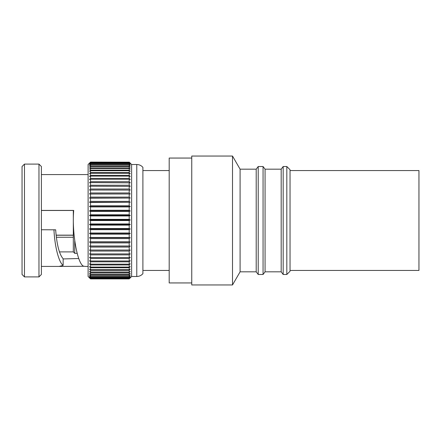 <?xml version="1.0" encoding="UTF-8"?>
<svg xmlns="http://www.w3.org/2000/svg" width="441" height="441" viewBox="0 0 441 441"><rect width="100%" height="100%" fill="white"/><g stroke="black" fill="none" stroke-linecap="round" stroke-linejoin="round"><path stroke-width="0.66" d="M78.746 258.52L63.14 258.939M41.388 210.412L73.708 210.412C71.651 233.939 78.046 267.092 84.479 266.276L59.116 266.425L63.14 265.372L63.14 258.762C59.287 254.363 56.795 244.711 55.66 229.811L41.388 229.75M88.112 174.575L41.388 174.575M84.892 266.419L88.112 266.425M59.116 266.425L41.388 266.425M142.901 167.326L142.901 273.674C141.269 275.509 139.229 276.446 136.776 276.496L136.776 164.504C139.229 164.554 141.269 165.491 142.901 167.326M131.622 164.51L131.622 276.496L129.202 278.91L90.532 278.899L88.112 276.496L88.112 164.504L90.532 162.09L129.202 162.189L130.233 163.253L129.202 162.271L90.532 162.271L90.532 162.641L129.202 162.641L130.233 163.743L129.202 162.817L90.532 162.817L90.532 163.451L129.202 163.451L130.233 164.581L129.202 163.716L90.532 163.716L90.532 164.609L129.202 164.609L130.233 165.761L129.202 164.962L90.532 164.962L90.532 166.114L129.202 166.114L130.233 167.282L129.202 166.555L90.532 166.555L90.532 167.949L129.202 167.949L130.233 169.129L129.202 168.479L90.532 168.479L90.532 170.116L129.202 170.116L130.233 171.295L129.202 170.722L90.532 170.722L90.532 172.585L129.202 172.585L130.233 173.765L129.202 173.274L90.532 173.274L90.532 175.358L129.202 175.358L130.233 176.521L129.202 176.113L90.532 176.113L90.532 178.401L129.202 178.401L130.233 179.548L129.202 179.233L90.532 179.233L90.532 181.709L129.202 181.709L130.233 182.828L90.532 182.602L90.532 185.253L129.202 185.253L130.233 186.339L90.532 186.207L90.532 189.018L129.202 189.018L130.233 190.065L90.532 190.021L90.532 192.976L129.202 192.976L130.233 193.974L90.532 194.023L90.532 197.105L129.202 197.105L130.233 198.048L90.532 198.191L90.532 201.377L129.202 201.377L130.233 202.259L90.532 202.496L90.532 205.765L129.202 205.765L130.233 206.586L129.202 206.912L90.532 206.912L90.532 210.241L129.202 210.241L130.233 210.996L129.202 211.41L90.532 211.41L90.532 214.789L129.202 214.789L130.233 215.467L129.202 215.963L90.532 215.963L90.532 219.364L129.202 219.364L130.233 219.965L129.202 220.55L90.532 220.55L90.532 223.951L129.202 223.951L129.202 220.55M129.202 223.951L130.233 224.469L129.202 225.13L90.532 225.13L90.532 228.515L129.202 228.515L129.202 225.13M129.202 228.515L130.233 228.951L129.202 229.684L90.532 229.684L90.532 233.03L129.202 233.03L129.202 229.684M129.202 233.03L130.233 233.377L129.202 234.182L90.532 234.182L90.532 237.467L129.202 237.467L129.202 234.182M129.202 237.467L130.233 237.727L129.202 238.598L90.532 238.598L90.532 241.8L129.202 241.8L129.202 238.598M129.202 241.8L130.233 241.966L129.202 242.897L90.532 242.897L90.532 246.001L129.202 246.001L129.202 242.897M129.202 246.001L130.233 246.072L129.202 247.059L90.532 247.059L90.532 250.047L129.202 250.047L129.202 247.059M129.202 250.047L130.233 250.025L129.202 251.061L90.532 251.061L90.532 253.911L129.202 253.911L129.202 251.061M129.202 253.911L130.233 253.796L129.202 254.87L90.532 254.87L90.532 257.566L129.202 257.566L129.202 254.87M129.202 257.566L130.233 257.362L129.202 258.47L90.532 258.47L90.532 260.995L129.202 260.995L129.202 258.47M129.202 260.995L130.233 260.697L129.202 261.838L90.532 261.838L90.532 264.17L129.202 264.17L129.202 261.838M129.202 264.17L130.233 263.784L129.202 264.947L90.532 264.947L90.532 267.081L129.202 267.081L129.202 264.947M129.202 267.081L130.233 266.607L129.202 267.781L90.532 267.781L90.532 269.699L129.202 269.699L129.202 267.781M129.202 269.699L130.233 269.148L129.202 270.327L90.532 270.327L90.532 272.02L129.202 272.02L129.202 270.327M129.202 272.02L130.233 271.386L129.202 272.566L90.532 272.566L90.532 274.021L129.202 274.021L129.202 272.566M129.202 274.021L130.233 273.31L129.202 274.484L90.532 274.484L90.532 275.691L129.202 275.691L129.202 274.484M129.202 275.691L130.233 274.908L129.202 276.066L90.532 276.066L90.532 277.02L129.202 277.02L129.202 276.066M129.202 277.02L130.233 276.171L129.202 277.306L90.532 277.306L90.532 278.001L129.202 278.001L129.202 277.306M129.202 278.001L130.233 277.091L129.202 278.199L90.532 278.199L90.532 278.629L129.202 278.629L129.202 278.199M129.202 278.629L130.233 277.665L129.202 278.734M129.202 278.899L130.233 277.88L129.202 278.91L90.532 278.91L89.506 277.88L90.532 278.899L129.202 278.899M90.532 278.734L89.506 277.665L90.532 278.629M90.532 278.199L89.506 277.091L90.532 278.001M90.532 277.306L89.506 276.171L90.532 277.02M90.532 276.066L89.506 274.908L90.532 275.691M90.532 274.484L89.506 273.31L90.532 274.021M90.532 272.566L89.506 271.386L90.532 272.02M90.532 270.327L89.506 269.148L90.532 269.699M90.532 267.781L89.506 266.607L90.532 267.081M90.532 264.947L89.506 263.784L90.532 264.17M90.532 261.838L89.506 260.697L90.532 260.995M90.532 258.47L89.506 257.362L90.532 257.566M90.532 254.87L89.506 253.796L90.532 253.911M90.532 251.061L89.506 250.025L90.532 250.047M90.532 247.059L89.506 246.072L90.532 246.001M90.532 242.897L89.506 241.966L90.532 241.8M90.532 238.598L89.506 237.727L90.532 237.467M90.532 234.182L89.506 233.377L90.532 233.03M90.532 229.684L89.506 228.951L90.532 228.515M90.532 225.13L89.506 224.469L90.532 223.951M90.532 220.55L89.506 219.965L90.532 219.364M90.532 215.963L89.506 215.467L90.532 214.789M90.532 211.41L89.506 210.996L90.532 210.241M90.532 206.912L89.506 206.586L90.532 205.765M90.532 202.496L89.506 202.259L90.532 201.377M90.532 198.191L89.506 198.048L90.532 197.105M90.532 194.023L89.506 193.974L90.532 192.976M90.532 190.021L89.506 190.065L90.532 189.018M90.532 186.207L89.506 186.339L90.532 185.253M90.532 182.602L89.506 182.828L90.532 181.709M90.532 179.233L89.506 179.548L90.532 178.401M90.532 176.113L89.506 176.521L90.532 175.358M90.532 173.274L89.506 173.765L90.532 172.585M90.532 170.722L89.506 171.295L90.532 170.116M90.532 168.479L89.506 169.129L90.532 167.949M90.532 166.555L89.506 167.282L90.532 166.114M90.532 164.962L89.506 165.761L90.532 164.609M90.532 163.716L89.506 164.581L90.532 163.451M90.532 162.817L89.506 163.743L90.532 162.641M90.532 162.271L89.506 163.253L90.532 162.189M38.968 276.898L41.388 274.478L41.388 166.522L38.968 164.102L38.968 276.898L24.464 276.898L24.464 164.102L22.05 166.522L22.05 274.478L24.464 276.893M191.752 284.952L191.752 156.048L232.512 156.048L232.512 284.952L191.752 284.952M240.091 271.821L256.204 271.821L256.204 169.179L240.091 169.179L240.091 271.821L232.512 284.952M256.204 169.179L258.211 166.522L258.211 274.478L263.062 274.478L263.062 166.522L265.069 169.179L265.069 271.821L263.062 274.478M265.069 169.179L281.182 169.179L281.182 271.821L283.183 274.478L286.821 274.478L286.821 166.522L290.046 169.741L290.046 271.259L286.821 274.478M281.182 169.179L283.183 166.522L283.183 274.478M290.046 270.449L418.95 270.449L418.95 170.551L290.046 170.551M191.752 158.06L169.195 158.06L169.195 282.94L191.752 282.94M59.447 251.899L73.322 251.899L74.727 253.332L74.727 240.935M56.117 235.152L73.322 235.152L73.322 210.478M73.322 235.152L73.322 237.247L56.354 237.247M73.322 251.899L73.322 237.247M73.322 235.229L56.123 235.229M89.506 246.072L130.233 246.072M89.506 241.966L130.233 241.966M89.506 237.727L130.233 237.727M89.506 233.377L130.233 233.377M89.506 228.951L130.233 228.951M89.506 224.469L130.233 224.469M130.233 219.965L89.506 219.965M129.202 219.364L129.202 215.963M130.233 215.467L89.506 215.467M129.202 214.789L129.202 211.41M130.233 210.996L89.506 210.996M129.202 210.241L129.202 206.912M130.233 206.586L89.506 206.586M129.202 205.765L129.202 202.496M130.233 202.259L89.506 202.259M129.202 201.377L129.202 198.191M130.233 198.048L89.506 198.048M129.202 197.105L129.202 194.023M130.233 193.974L89.506 193.974M129.202 192.976L129.202 190.021M129.202 189.018L129.202 186.207M129.202 185.253L129.202 182.602M129.202 181.709L129.202 179.233M129.202 178.401L129.202 176.113M129.202 175.358L129.202 173.274M129.202 172.585L129.202 170.722M129.202 170.116L129.202 168.479M129.202 167.949L129.202 166.555M129.202 166.114L129.202 164.962M129.202 164.609L129.202 163.716M129.202 163.451L129.202 162.817M129.202 162.641L129.202 162.271M129.202 162.189L90.532 162.09M136.776 164.504L131.622 164.504L129.202 162.09M63.14 265.372C58.818 262.401 54.706 246.469 53.951 229.75M41.388 210.478L73.702 210.478M38.968 164.102L24.464 164.102M256.204 271.821L258.211 274.478M265.069 271.821L281.182 271.821M142.901 270.449L169.195 270.449M74.727 253.332L77.092 253.332M136.776 276.496L131.622 276.496M283.183 166.522L286.821 166.522M258.211 166.522L263.062 166.522M240.091 169.179L232.512 156.048M142.901 170.551L169.195 170.551"/></g></svg>

